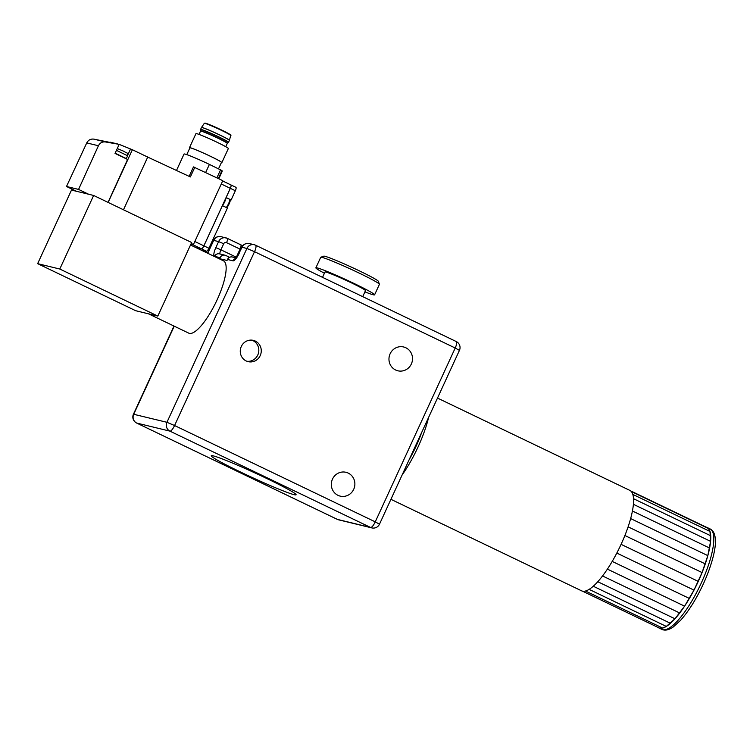 <?xml version="1.0" encoding="UTF-8"?>
<svg xmlns="http://www.w3.org/2000/svg" width="753" height="753" viewBox="0 0 753 753"><rect width="100%" height="100%" fill="white"/><g stroke="black" fill="none" stroke-linecap="round" stroke-linejoin="round"><path stroke-width="1.13" d="M221.373 162.62A17.827 1.007 -155.3 0 0 221.871 162.601L228.347 148.529A17.827 1.007 -155.3 0 0 214.85 141.216A17.827 1.007 -155.3 0 0 196.712 133.667A17.827 1.007 -155.3 0 0 195.959 133.629L189.483 147.701A17.827 1.007 -155.3 0 0 189.794 148.096M221.871 162.601A17.827 1.007 -155.3 0 0 208.374 155.297A17.827 1.007 -155.3 0 0 190.236 147.739A17.827 1.007 -155.3 0 0 189.483 147.701M218.539 168.785L221.467 162.413A17.385 0.988 -155.3 0 0 208.308 155.287A17.385 0.988 -155.3 0 0 190.622 147.927A17.385 0.988 -155.3 0 0 189.888 147.889L186.782 154.629M190.998 243.944L193.427 244.537L222.803 180.664L193.483 166.912L189.135 176.362M176.503 170.442L184.052 154.026A21.395 1.214 24.7 0 1 209.4 164.399L221.909 170.554M221.758 171.082A20.5 1.158 24.7 0 1 222.116 171.533L218.803 178.743M194.829 167.232L190.368 176.936L147.682 157.066M222.455 205.663A7.135 1.986 115.6 0 0 224.705 201.795A7.135 1.986 115.6 0 0 226.126 197.644L231.133 199.959L226.079 197.54A3958.126 1101.601 115.6 0 1 222.37 205.635A3958.126 1101.601 115.6 0 1 203.847 245.836A3.567 0.988 115.6 0 1 201.409 248.81A723.134 201.258 115.6 0 1 196.42 247.831A723.134 201.258 115.6 0 0 201.409 248.81L206.463 251.229A723.134 201.258 115.6 0 1 201.437 250.241M222.408 205.644A3958.126 1101.601 115.6 0 1 203.884 245.845L208.901 248.255A3958.126 1101.601 115.6 0 0 227.425 208.044L222.37 205.635M230.813 184.88A3.567 0.988 115.6 0 1 230.842 184.899L222.662 180.974L230.813 184.88A694.643 193.323 115.6 0 1 230.851 184.89A3.567 0.988 115.6 0 1 230.879 184.909A3.567 0.988 115.6 0 1 230.333 188.335A3958.126 1101.601 115.6 0 1 226.116 197.55M230.842 184.899A3.567 0.988 115.6 0 1 230.296 188.325A3958.126 1101.601 115.6 0 1 226.079 197.54M235.896 187.318L230.879 184.909L235.868 187.299A3.567 0.988 115.6 0 1 235.896 187.318A3.567 0.988 115.6 0 1 235.35 190.744A3958.126 1101.601 115.6 0 1 231.133 199.959M208.901 248.255A3.567 0.988 115.6 0 1 206.463 251.229M108.046 202.369L127.586 159.448L115.04 153.424L119.162 144.378L132.377 149.725L108.14 202.416M117.835 143.992L93.758 139.117C90.633 138.778 88.299 140.039 86.746 142.91L66.499 186.48L76.533 191.3L88.59 194.227L78.557 189.417L98.427 145.753C99.951 142.872 102.276 141.602 105.392 141.95L118.936 144.322M123.483 209.786L147.72 157.085L132.377 149.725M203.884 245.845A3.567 0.988 115.6 0 1 201.446 248.819L192.344 244.461A723.134 201.258 115.6 0 1 190.876 244.217M147.212 156.84L147.729 156.963M191.215 243.464L193.427 244.537M66.499 186.48L78.557 189.417M411.354 363.981A12.255 11.756 -76.3 0 1 397.848 370.796A12.255 11.756 -76.3 0 1 389.32 356.113A12.255 11.756 -76.3 0 1 403.636 346.982A12.255 11.756 -76.3 0 1 411.354 363.981M353.712 489.309A12.255 11.756 -76.3 0 1 340.205 496.123A12.255 11.756 -76.3 0 1 331.678 481.44A12.255 11.756 -76.3 0 1 345.994 472.3A12.255 11.756 -76.3 0 1 353.712 489.309M241.299 346.512A10.918 10.467 -76.3 0 1 260.933 353.524A10.918 10.467 -76.3 0 1 248.179 361.666A10.918 10.467 -76.3 0 1 241.299 346.512M241.788 247.257L241.977 247.266A6.683 6.41 -76.3 0 1 249.347 243.548C245.93 243.003 243.407 244.236 241.788 247.257L238.993 253.319L241.977 247.266L246.89 248.462L254.533 251.69A6.683 1.864 -64.4 0 0 255.578 245.214L255.578 245.214A6.683 1.864 -64.4 0 0 255.474 245.177A6.683 6.41 103.7 0 0 246.89 248.462L166.94 422.301A6.683 6.41 103.7 0 0 169.943 431.14A6.683 1.864 -64.4 0 0 174.574 425.53L166.94 422.301L133.441 414.216L173.99 326.058M456.149 341.504A6.683 1.864 115.6 0 1 456.252 341.542A6.683 1.864 115.6 0 1 455.207 348.018L459.434 350.371L379.484 524.201L375.258 521.857A6.683 1.864 115.6 0 1 370.617 527.467A6.683 6.41 103.7 0 0 371.831 527.9L338.624 519.834A6.683 6.41 -76.3 0 1 337.41 519.401A6.683 1.864 115.6 0 1 337.306 519.363L337.306 519.363A6.683 1.864 115.6 0 1 337.212 519.306M213.4 240.376L213.683 240.395A6.683 6.41 -76.3 0 1 221.053 236.677A6.683 6.683 0 0 0 213.4 240.376L207.517 253.159M338.624 519.834A6.683 6.683 0 0 1 337.306 519.363L136.622 423.035A6.683 1.864 -64.4 0 0 136.726 423.073A6.683 6.41 -76.3 0 1 133.733 414.225L174.235 326.171M236.226 257.931L232.385 256.999A4.462 4.273 103.7 0 0 227.472 259.474L227.011 260.482L219.622 258.693L220.092 257.677A4.462 4.273 -76.3 0 1 225.806 255.493L229.58 257.3M236.668 257.366L236.338 257.215A4.462 1.242 -64.4 0 0 236.047 257.884M213.25 455.866A46.686 2.645 -155.3 0 0 211.386 455.659A46.686 2.645 -155.3 0 0 252.566 477.675A46.686 2.645 -155.3 0 0 296.089 494.608A46.686 2.645 -155.3 0 0 259.55 475.077A46.686 2.645 -155.3 0 0 213.25 455.866M190.509 244.998L223.472 260.82A40.116 11.163 115.6 0 1 217.184 299.675A40.116 11.163 115.6 0 1 188.758 333.146L148.501 313.822M252.086 340.224A10.918 10.467 -76.3 0 1 257.197 344.507M257.206 344.526A11.144 11.144 0 0 1 253.375 359.887A10.918 10.467 -76.3 0 1 246.965 361.289M88.59 194.227L93.636 195.46L59.788 269.028L37.65 263.654L71.488 190.076L76.533 191.3M59.788 269.028L157.819 316.081L191.657 242.513L93.636 195.46M157.819 316.081L135.672 310.707L37.65 263.654M364.923 291.853A32.313 1.826 -155.3 0 0 374.58 294.847L379.418 284.333A32.313 1.826 -155.3 0 0 379.418 284.22L378.317 281.274A30.082 1.704 -155.3 0 0 354.776 268.689A30.082 1.704 -155.3 0 0 324.938 256.302A30.082 1.704 -155.3 0 0 323.743 256.171L320.797 257.253A32.313 1.826 -155.3 0 0 320.703 257.328L315.874 267.842A32.313 1.826 -155.3 0 0 324.43 273.235M379.418 284.22A32.313 1.826 -155.3 0 0 354.126 270.704A32.313 1.826 -155.3 0 0 322.086 257.404A32.313 1.826 -155.3 0 0 320.797 257.253M374.58 294.847A32.313 1.826 -155.3 0 0 350.117 281.594A32.313 1.826 -155.3 0 0 317.248 267.908A32.313 1.826 -155.3 0 0 315.874 267.842M362.72 296.644L365.478 290.649A22.289 1.261 -155.3 0 0 348.601 281.518A22.289 1.261 -155.3 0 0 325.936 272.078A22.289 1.261 -155.3 0 0 324.985 272.031L322.529 277.358M402.083 475.058A55.713 15.502 -64.4 0 0 418.084 446.906A55.713 15.502 -64.4 0 0 428.598 417.426M421.567 432.711A48.136 13.394 115.6 0 1 409.114 459.772M390.929 499.314L581.598 590.832A55.713 15.502 -64.4 0 0 582.464 591.143A55.713 15.502 -64.4 0 0 585.486 591.02A55.713 15.502 -64.4 0 0 589.128 589.373A55.713 15.502 -64.4 0 0 593.27 586.239A55.713 15.502 -64.4 0 0 597.788 581.721A55.713 15.502 -64.4 0 0 602.541 575.951A55.713 15.502 -64.4 0 0 607.398 569.117A55.713 15.502 -64.4 0 0 612.208 561.409A55.713 15.502 -64.4 0 0 616.811 553.069A55.713 15.502 -64.4 0 0 621.084 544.344A55.713 15.502 -64.4 0 0 624.886 535.515A55.713 15.502 -64.4 0 0 628.106 526.836A55.713 15.502 -64.4 0 0 630.647 518.582A55.713 15.502 -64.4 0 0 632.426 510.995A55.713 15.502 -64.4 0 0 633.395 504.303A55.713 15.502 -64.4 0 0 633.527 498.712A55.713 15.502 -64.4 0 0 632.802 494.401A55.713 15.502 -64.4 0 0 631.268 491.493A55.713 15.502 -64.4 0 0 629.819 490.382L437.493 398.073M582.464 591.143L659.647 628.19L662.668 628.077L666.311 626.421L674.97 618.778L684.581 606.165L693.993 590.117L702.069 572.562L707.829 555.629L710.578 541.351L709.994 531.449L708.451 528.54L706.135 527.128A55.713 15.502 115.6 0 1 707.001 527.439A55.713 15.502 115.6 0 1 708.451 528.54A55.713 15.502 115.6 0 1 709.994 531.449A55.713 15.502 115.6 0 1 710.71 535.769A55.713 15.502 115.6 0 1 710.578 541.351A55.713 15.502 115.6 0 1 709.608 548.043A55.713 15.502 115.6 0 1 707.829 555.629A55.713 15.502 115.6 0 1 705.288 563.893A55.713 15.502 115.6 0 1 702.069 572.562A55.713 15.502 115.6 0 1 698.266 581.401A55.713 15.502 115.6 0 1 693.993 590.117A55.713 15.502 115.6 0 1 689.39 598.456A55.713 15.502 115.6 0 1 684.581 606.165A55.713 15.502 115.6 0 1 679.733 613.008A55.713 15.502 115.6 0 1 674.97 618.778A55.713 15.502 115.6 0 1 670.452 623.296A55.713 15.502 115.6 0 1 666.311 626.421A55.713 15.502 115.6 0 1 662.668 628.077A55.713 15.502 115.6 0 1 659.647 628.19A55.713 15.502 115.6 0 1 658.781 627.889A55.713 15.502 115.6 0 1 658 627.4M662.668 628.077L585.486 591.02M666.311 626.421L589.128 589.373M670.452 623.296L593.27 586.239M674.97 618.778L597.788 581.721M679.733 613.008L602.541 575.951M684.581 606.165L607.398 569.117M689.39 598.456L612.208 561.409M693.993 590.117L616.811 553.069M698.266 581.401L621.084 544.344M702.069 572.562L624.886 535.515M705.288 563.893L628.106 526.836M707.829 555.629L630.647 518.582M709.608 548.043L632.426 510.995M710.578 541.351L633.395 504.303M710.71 535.769L633.527 498.712M709.994 531.449L632.802 494.401M708.451 528.54L631.268 491.493M706.135 527.128L630.6 490.871M230.258 135.003A14.109 0.8 -155.3 0 0 221.57 130.015A14.109 0.8 -155.3 0 0 204.976 123.37M204.92 123.36A14.552 0.828 -155.3 0 0 204.308 123.323L207.696 123.944L221.57 130.015C237.129 138.072 228.263 133.799 230.738 135.474A14.552 0.828 -155.3 0 0 221.533 130.382A14.552 0.828 -155.3 0 0 204.92 123.36M229.401 140.331A15.371 0.866 -155.3 0 0 229.42 140.303A15.371 0.866 -155.3 0 0 219.697 134.919A15.371 0.866 -155.3 0 0 202.152 127.502A15.371 0.866 -155.3 0 0 201.493 127.455A15.371 0.866 -155.3 0 0 201.493 127.502M230.738 135.474L229.392 140.378A15.38 0.875 -155.3 0 0 219.669 134.985A15.38 0.875 -155.3 0 0 202.115 127.558A15.38 0.875 -155.3 0 0 201.456 127.53L204.308 123.323M229.392 140.378L228.526 142.27A15.38 0.875 -155.3 0 0 218.803 136.877A15.38 0.875 -155.3 0 0 201.249 129.45A15.38 0.875 -155.3 0 0 200.59 129.412L201.456 127.53M227.387 143.249A14.759 0.838 -155.3 0 0 218.069 138.053A14.759 0.838 -155.3 0 0 201.22 130.928A14.759 0.838 -155.3 0 0 200.59 130.918L200.552 131.097A14.712 0.828 -155.3 0 1 201.173 131.135A14.712 0.828 -155.3 0 1 217.975 138.232A14.712 0.828 -155.3 0 1 227.274 143.39L228.385 142.449A15.333 0.866 -155.3 0 0 218.709 137.055A15.333 0.866 -155.3 0 0 201.202 129.648A15.333 0.866 -155.3 0 0 200.543 129.638L200.59 129.412M209.4 164.399L205.691 172.446M220.591 169.773L216.892 177.821M230.437 199.724A6.24 1.732 115.6 0 1 229.081 203.959A6.24 1.732 115.6 0 1 226.813 207.753M229.985 199.498A7.135 1.986 115.6 0 1 228.564 203.649A7.135 1.986 115.6 0 1 226.314 207.517M230.333 188.335L235.35 190.744M123.85 157.65L118.776 155.222M117.261 148.557L123.454 151.118C128.801 154.421 126.993 151.701 127.624 155.777L116.442 150.336M127.624 155.777L126.316 158.61L115.153 153.17M130.429 149.245L127.822 154.911M221.278 183.996L230.296 188.325M194.82 241.506L203.847 245.836M110.013 142.138L117.261 143.898M93.758 139.117L105.392 141.95M98.427 145.753L86.746 142.91M254.533 251.69L455.207 348.018L375.258 521.857L174.574 425.53L254.533 251.69M169.943 431.14L370.617 527.467L337.41 519.401L136.726 423.073L169.943 431.14M207.762 253.281L213.683 240.395L218.605 241.591L215.819 247.652L220.902 249.808L223.697 243.737A2.231 2.137 -76.3 0 1 226.549 242.645L240.056 249.13L236.338 257.215L220.902 249.808A4.462 1.242 115.6 0 0 220.064 254.006M240.772 249.469L240.056 249.13A4.462 1.242 -64.4 0 0 240.762 244.81A4.462 1.242 -64.4 0 0 240.687 244.791L227.312 238.362M226.549 242.645A4.462 1.242 -64.4 0 0 227.255 238.325L242.739 245.742A8.914 0.508 24.7 0 1 240.819 244.847M221.053 236.677L227.255 238.325A4.462 1.242 -64.4 0 0 227.18 238.306A6.683 6.41 103.7 0 0 218.605 241.591L223.697 243.737M227.472 259.474L233.006 260.82A4.462 4.273 -76.3 0 1 235.821 258.383M215.819 247.652A8.914 2.485 -64.4 0 0 214.558 256.34L220.092 257.677M225.006 255.201L219.471 253.855A4.462 4.273 103.7 0 0 214.558 256.34M233.006 260.82A8.914 2.485 -64.4 0 0 239.181 253.337M701.354 582.878A55.713 15.502 115.6 0 1 661.868 629.367C665.003 630.873 668.824 630.063 673.333 626.929L680.467 620.425C688.647 611.285 696.261 599.134 703.33 583.97C712.856 562.915 716.075 547.007 715.35 539.383C714.983 533.915 713.223 530.423 710.088 528.917A55.713 15.502 115.6 0 1 701.354 582.878M200.59 130.918L200.543 129.638M200.552 131.097L199.027 134.411M227.274 143.39L225.749 146.703M222.003 170.554L218.342 178.517M230.503 199.761L229.119 203.959L226.86 207.781M249.347 243.548L254.26 244.744A6.683 6.683 0 0 1 255.578 245.214L456.252 341.542A6.683 6.683 0 0 1 459.434 350.371M371.831 527.9A6.683 6.683 0 0 0 379.484 524.201M133.441 414.216A6.683 6.683 0 0 0 136.622 423.035M238.993 253.319C235.52 259.813 236.348 257.413 235.557 258.618L236.263 258.335M658.781 627.889L661.868 629.367M707.001 527.439L710.088 528.917"/></g></svg>
